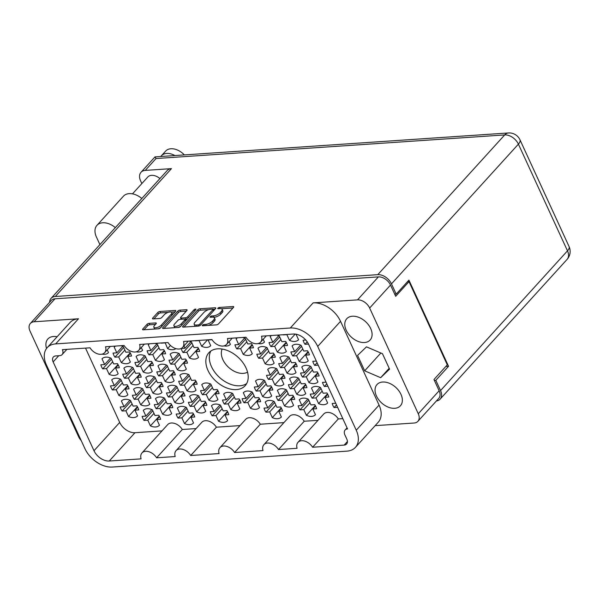 <?xml version="1.0" encoding="UTF-8"?>
<svg xmlns="http://www.w3.org/2000/svg" width="600" height="600" viewBox="0 0 600 600"><rect width="100%" height="100%" fill="white"/><g stroke="black" fill="none" stroke-linecap="round" stroke-linejoin="round"><path stroke-width="0.9" d="M210.847 351.038A24.503 16.305 -137.7 0 0 211.493 366.675A24.503 16.305 -137.7 0 0 246.667 383.572M247.545 372.15A17.58 11.692 42.3 0 1 222.892 359.678A17.58 11.692 42.3 0 1 222.127 349.065M208.013 370.507A24.503 16.305 -137.7 0 0 226.11 387.713A24.503 16.305 -137.7 0 0 245.16 385.695A24.503 16.305 -137.7 0 0 246.022 367.928A24.503 16.305 -137.7 0 0 227.925 350.722A24.503 16.305 -137.7 0 0 208.875 352.74A24.503 16.305 -137.7 0 0 208.013 370.507M346.185 330.21A15.803 10.515 -137.7 0 0 357.855 341.303A15.803 10.515 -137.7 0 0 370.14 340.005A15.803 10.515 -137.7 0 0 370.695 328.545A15.803 10.515 -137.7 0 0 359.025 317.452A15.803 10.515 -137.7 0 0 346.748 318.75A15.803 10.515 -137.7 0 0 346.185 330.21M376.44 395.993A15.803 10.515 -137.7 0 0 388.118 407.092A15.803 10.515 -137.7 0 0 400.395 405.795A15.803 10.515 -137.7 0 0 400.957 394.335A15.803 10.515 -137.7 0 0 389.28 383.235A15.803 10.515 -137.7 0 0 377.002 384.54A15.803 10.515 -137.7 0 0 376.44 395.993M122.115 411.037L125.903 410.783L128.528 416.49A10.988 7.305 42.3 0 0 137.572 415.875L134.947 410.168L138.727 409.912A10.988 7.305 -137.7 0 0 138.007 407.865A10.988 7.305 -137.7 0 0 136.852 405.84L133.072 406.095L130.447 400.388A10.988 7.305 42.3 0 0 121.403 401.002L124.028 406.71L120.24 406.965A10.988 7.305 -137.7 0 0 120.968 409.013A10.988 7.305 -137.7 0 0 122.115 411.037L130.898 401.37M144.007 420.428L147.795 420.173L150.42 425.88A10.988 7.305 42.3 0 0 159.465 425.265L156.84 419.558L160.62 419.303A10.988 7.305 -137.7 0 0 159.9 417.248A10.988 7.305 -137.7 0 0 158.745 415.23L154.965 415.485L152.34 409.778A10.988 7.305 42.3 0 0 143.295 410.393L145.92 416.092L142.132 416.355A10.988 7.305 -137.7 0 0 142.86 418.403A10.988 7.305 -137.7 0 0 144.007 420.428L152.79 410.76M156.203 408.735L159.983 408.472L162.608 414.18A10.988 7.305 42.3 0 0 171.653 413.565L169.028 407.865L172.815 407.603A10.988 7.305 -137.7 0 0 172.087 405.555A10.988 7.305 -137.7 0 0 170.94 403.53L167.153 403.785L164.528 398.077A10.988 7.305 42.3 0 0 155.483 398.692L158.108 404.4L154.328 404.655A10.988 7.305 -137.7 0 0 155.047 406.71A10.988 7.305 -137.7 0 0 156.203 408.735L164.985 399.067M190.282 406.425L194.07 406.17L196.688 411.87A10.988 7.305 42.3 0 0 205.733 411.263L203.115 405.555L206.895 405.3A10.988 7.305 -137.7 0 0 206.175 403.245A10.988 7.305 -137.7 0 0 205.02 401.22L201.24 401.475L198.615 395.775A10.988 7.305 42.3 0 0 189.57 396.382L192.195 402.09L188.407 402.345A10.988 7.305 -137.7 0 0 189.127 404.4A10.988 7.305 -137.7 0 0 190.282 406.425L199.065 396.757M224.362 404.115L228.15 403.86L230.775 409.56A10.988 7.305 42.3 0 0 239.82 408.952L237.195 403.245L240.975 402.99A10.988 7.305 -137.7 0 0 240.255 400.935A10.988 7.305 -137.7 0 0 239.1 398.91L235.32 399.165L232.695 393.465A10.988 7.305 42.3 0 0 223.65 394.072L226.275 399.78L222.487 400.035A10.988 7.305 -137.7 0 0 223.215 402.09A10.988 7.305 -137.7 0 0 224.362 404.115L233.145 394.447M112.417 389.955L116.205 389.7L118.83 395.4A10.988 7.305 42.3 0 0 127.875 394.793L125.25 389.085L129.03 388.83A10.988 7.305 -137.7 0 0 128.31 386.775A10.988 7.305 -137.7 0 0 127.155 384.75L123.375 385.005L120.75 379.305A10.988 7.305 42.3 0 0 111.705 379.913L114.33 385.62L110.542 385.875A10.988 7.305 -137.7 0 0 111.27 387.93A10.988 7.305 -137.7 0 0 112.417 389.955L121.2 380.288M146.505 387.645L150.285 387.39L152.91 393.097A10.988 7.305 42.3 0 0 161.955 392.482L159.33 386.775L163.118 386.52A10.988 7.305 -137.7 0 0 162.39 384.465A10.988 7.305 -137.7 0 0 161.243 382.44L157.455 382.702L154.83 376.995A10.988 7.305 42.3 0 0 145.785 377.61L148.41 383.31L144.63 383.565A10.988 7.305 -137.7 0 0 145.35 385.62A10.988 7.305 -137.7 0 0 146.505 387.645L155.288 377.978M180.585 385.335L184.365 385.08L186.99 390.787A10.988 7.305 42.3 0 0 196.035 390.173L193.41 384.465L197.197 384.21A10.988 7.305 -137.7 0 0 196.47 382.155A10.988 7.305 -137.7 0 0 195.322 380.138L191.535 380.392L188.91 374.685A10.988 7.305 42.3 0 0 179.865 375.3L182.49 381.007L178.71 381.263A10.988 7.305 -137.7 0 0 179.43 383.31A10.988 7.305 -137.7 0 0 180.585 385.335L189.368 375.668M102.72 368.865L106.507 368.61L109.132 374.317A10.988 7.305 42.3 0 0 118.177 373.702L115.552 368.002L119.333 367.74A10.988 7.305 -137.7 0 0 118.613 365.692A10.988 7.305 -137.7 0 0 117.458 363.668L113.677 363.923L111.052 358.215A10.988 7.305 42.3 0 0 102.007 358.83L104.632 364.538L100.845 364.793A10.988 7.305 -137.7 0 0 101.573 366.847A10.988 7.305 -137.7 0 0 102.72 368.865L111.502 359.197M136.808 366.562L140.587 366.3L143.212 372.007A10.988 7.305 42.3 0 0 152.257 371.392L149.632 365.692L153.413 365.438A10.988 7.305 -137.7 0 0 152.692 363.382A10.988 7.305 -137.7 0 0 151.538 361.358L147.757 361.612L145.132 355.905A10.988 7.305 42.3 0 0 136.087 356.52L138.712 362.228L134.933 362.483A10.988 7.305 -137.7 0 0 135.653 364.538A10.988 7.305 -137.7 0 0 136.808 366.562L145.583 356.895M170.887 364.252L174.667 363.998L177.292 369.697A10.988 7.305 42.3 0 0 186.337 369.09L183.712 363.382L187.5 363.127A10.988 7.305 -137.7 0 0 186.773 361.072A10.988 7.305 -137.7 0 0 185.625 359.048L181.837 359.303L179.212 353.603A10.988 7.305 42.3 0 0 170.167 354.21L172.792 359.918L169.012 360.173A10.988 7.305 -137.7 0 0 169.733 362.228A10.988 7.305 -137.7 0 0 170.887 364.252L179.67 354.585M195.27 340.853L199.05 340.597L201.675 346.305A10.988 7.305 42.3 0 0 210.72 345.69L208.095 339.99L211.882 339.728A10.988 7.305 -137.7 0 0 211.837 339.548M178.087 418.118L181.875 417.862L184.5 423.57A10.988 7.305 42.3 0 0 193.545 422.955L190.92 417.248L194.7 416.993A10.988 7.305 -137.7 0 0 193.98 414.945A10.988 7.305 -137.7 0 0 192.825 412.92L189.045 413.175L186.42 407.467A10.988 7.305 42.3 0 0 177.375 408.082L180 413.79L176.212 414.045A10.988 7.305 -137.7 0 0 176.94 416.1A10.988 7.305 -137.7 0 0 178.087 418.118L186.87 408.45M212.175 415.815L215.955 415.553L218.58 421.26A10.988 7.305 42.3 0 0 227.625 420.645L225 414.945L228.788 414.69A10.988 7.305 -137.7 0 0 228.06 412.635A10.988 7.305 -137.7 0 0 226.913 410.61L223.125 410.865L220.5 405.158A10.988 7.305 42.3 0 0 211.455 405.772L214.08 411.48L210.3 411.735A10.988 7.305 -137.7 0 0 211.02 413.79A10.988 7.305 -137.7 0 0 212.175 415.815L220.958 406.147M134.31 399.345L138.097 399.09L140.715 404.79A10.988 7.305 42.3 0 0 149.76 404.183L147.142 398.475L150.922 398.22A10.988 7.305 -137.7 0 0 150.203 396.165A10.988 7.305 -137.7 0 0 149.047 394.14L145.26 394.395L142.642 388.695A10.988 7.305 42.3 0 0 133.597 389.303L136.222 395.01L132.435 395.265A10.988 7.305 -137.7 0 0 133.155 397.32A10.988 7.305 -137.7 0 0 134.31 399.345L143.093 389.678M168.39 397.035L172.178 396.78L174.803 402.48A10.988 7.305 42.3 0 0 183.847 401.873L181.222 396.165L185.002 395.91A10.988 7.305 -137.7 0 0 184.282 393.855A10.988 7.305 -137.7 0 0 183.127 391.83L179.347 392.085L176.722 386.385A10.988 7.305 42.3 0 0 167.678 386.993L170.303 392.7L166.515 392.955A10.988 7.305 -137.7 0 0 167.243 395.01A10.988 7.305 -137.7 0 0 168.39 397.035L177.172 387.368M202.478 394.725L206.257 394.47L208.882 400.178A10.988 7.305 42.3 0 0 217.928 399.562L215.303 393.855L219.09 393.6A10.988 7.305 -137.7 0 0 218.362 391.545A10.988 7.305 -137.7 0 0 217.215 389.52L213.428 389.783L210.803 384.075A10.988 7.305 42.3 0 0 201.757 384.69L204.382 390.39L200.603 390.653A10.988 7.305 -137.7 0 0 201.322 392.7A10.988 7.305 -137.7 0 0 202.478 394.725L211.26 385.058M124.613 378.255L128.392 378L131.017 383.707A10.988 7.305 42.3 0 0 140.062 383.093L137.438 377.385L141.225 377.13A10.988 7.305 -137.7 0 0 140.498 375.075A10.988 7.305 -137.7 0 0 139.35 373.058L135.562 373.312L132.938 367.605A10.988 7.305 42.3 0 0 123.892 368.22L126.517 373.928L122.738 374.183A10.988 7.305 -137.7 0 0 123.458 376.23A10.988 7.305 -137.7 0 0 124.613 378.255L133.395 368.587M158.692 375.945L162.48 375.69L165.105 381.397A10.988 7.305 42.3 0 0 174.15 380.782L171.525 375.082L175.305 374.82A10.988 7.305 -137.7 0 0 174.585 372.772A10.988 7.305 -137.7 0 0 173.43 370.748L169.65 371.002L167.025 365.295A10.988 7.305 42.3 0 0 157.98 365.91L160.605 371.618L156.817 371.873A10.988 7.305 -137.7 0 0 157.545 373.928A10.988 7.305 -137.7 0 0 158.692 375.945L167.475 366.285M115.635 346.065A10.988 7.305 42.3 0 0 114.195 347.13L116.82 352.837L113.04 353.093A10.988 7.305 -137.7 0 0 113.76 355.147A10.988 7.305 -137.7 0 0 114.915 357.173L123.698 347.505M114.915 357.173L118.695 356.918L121.32 362.618A10.988 7.305 42.3 0 0 130.365 362.01L127.74 356.303L131.528 356.048A10.988 7.305 -137.7 0 0 130.8 353.993A10.988 7.305 -137.7 0 0 129.653 351.968L125.865 352.222L123.24 346.522A10.988 7.305 42.3 0 0 120.938 345.705M149.722 343.755A10.988 7.305 42.3 0 0 148.282 344.82L150.907 350.528L147.12 350.782A10.988 7.305 -137.7 0 0 147.84 352.837A10.988 7.305 -137.7 0 0 148.995 354.862L157.778 345.195M148.995 354.862L152.782 354.608L155.4 360.315A10.988 7.305 42.3 0 0 164.445 359.7L161.828 353.993L165.608 353.737A10.988 7.305 -137.7 0 0 164.887 351.683A10.988 7.305 -137.7 0 0 163.733 349.657L159.953 349.92L157.328 344.212A10.988 7.305 42.3 0 0 155.017 343.395M183.945 345.952L184.988 348.218L181.2 348.48A10.988 7.305 -137.7 0 0 181.928 350.528A10.988 7.305 -137.7 0 0 183.075 352.553L191.858 342.885M183.075 352.553L186.863 352.298L189.488 358.005A10.988 7.305 42.3 0 0 198.532 357.39L195.907 351.683L199.688 351.428A10.988 7.305 -137.7 0 0 198.968 349.373A10.988 7.305 -137.7 0 0 197.812 347.355L194.032 347.61L191.407 341.903A10.988 7.305 42.3 0 0 189.105 341.093M237.548 337.808A10.988 7.305 42.3 0 0 236.108 338.873L238.733 344.58L234.945 344.835A10.988 7.305 -137.7 0 0 235.673 346.89A10.988 7.305 -137.7 0 0 236.82 348.915L245.603 339.248M236.82 348.915L240.608 348.66L243.233 354.36A10.988 7.305 42.3 0 0 252.278 353.752L249.653 348.045L253.433 347.79A10.988 7.305 -137.7 0 0 252.712 345.735A10.988 7.305 -137.7 0 0 251.558 343.71L247.778 343.965L245.153 338.265A10.988 7.305 42.3 0 0 242.85 337.447M271.627 335.498A10.988 7.305 42.3 0 0 270.188 336.562L272.812 342.27L269.032 342.525A10.988 7.305 -137.7 0 0 269.752 344.58A10.988 7.305 -137.7 0 0 270.907 346.605L279.69 336.938M270.907 346.605L274.688 346.35L277.312 352.058A10.988 7.305 42.3 0 0 286.358 351.442L283.733 345.735L287.52 345.48A10.988 7.305 -137.7 0 0 286.793 343.425A10.988 7.305 -137.7 0 0 285.645 341.4L281.858 341.663L279.233 335.955A10.988 7.305 42.3 0 0 276.93 335.138M305.805 340.035L303.112 340.222A10.988 7.305 -137.7 0 0 303.832 342.27A10.988 7.305 -137.7 0 0 304.987 344.295L307.215 341.843M280.605 367.688L284.385 367.433L287.01 373.14A10.988 7.305 42.3 0 0 296.055 372.525L293.43 366.825L297.218 366.562A10.988 7.305 -137.7 0 0 296.49 364.515A10.988 7.305 -137.7 0 0 295.343 362.49L291.555 362.745L288.93 357.038A10.988 7.305 42.3 0 0 279.885 357.653L282.51 363.36L278.73 363.615A10.988 7.305 -137.7 0 0 279.45 365.67A10.988 7.305 -137.7 0 0 280.605 367.688L289.388 358.02M316.335 361.065L312.81 361.305A10.988 7.305 -137.7 0 0 313.538 363.36A10.988 7.305 -137.7 0 0 314.685 365.385L317.1 362.73M256.222 391.088L260.002 390.832L262.627 396.533A10.988 7.305 42.3 0 0 271.673 395.925L269.048 390.217L272.835 389.963A10.988 7.305 -137.7 0 0 272.108 387.908A10.988 7.305 -137.7 0 0 270.96 385.882L267.173 386.138L264.548 380.438A10.988 7.305 42.3 0 0 255.502 381.045L258.127 386.752L254.347 387.007A10.988 7.305 -137.7 0 0 255.067 389.062A10.988 7.305 -137.7 0 0 256.222 391.088L265.005 381.42M290.303 388.778L294.082 388.522L296.707 394.222A10.988 7.305 42.3 0 0 305.752 393.615L303.127 387.908L306.915 387.653A10.988 7.305 -137.7 0 0 306.195 385.597A10.988 7.305 -137.7 0 0 305.04 383.572L301.252 383.827L298.635 378.127A10.988 7.305 42.3 0 0 289.59 378.735L292.207 384.442L288.428 384.697A10.988 7.305 -137.7 0 0 289.147 386.752A10.988 7.305 -137.7 0 0 290.303 388.778L299.085 379.11M326.032 382.155L322.507 382.388A10.988 7.305 -137.7 0 0 323.235 384.442A10.988 7.305 -137.7 0 0 324.382 386.467L326.798 383.812M265.92 412.17L269.7 411.915L272.325 417.623A10.988 7.305 42.3 0 0 281.37 417.007L278.745 411.3L282.532 411.045A10.988 7.305 -137.7 0 0 281.805 408.99A10.988 7.305 -137.7 0 0 280.657 406.972L276.87 407.228L274.245 401.52A10.988 7.305 42.3 0 0 265.2 402.135L267.825 407.835L264.045 408.097A10.988 7.305 -137.7 0 0 264.765 410.145A10.988 7.305 -137.7 0 0 265.92 412.17L274.702 402.502M300 409.86L303.788 409.605L306.413 415.312A10.988 7.305 42.3 0 0 315.457 414.697L312.832 408.99L316.612 408.735A10.988 7.305 -137.7 0 0 315.892 406.688A10.988 7.305 -137.7 0 0 314.737 404.662L310.957 404.918L308.332 399.21A10.988 7.305 42.3 0 0 299.288 399.825L301.913 405.533L298.125 405.787A10.988 7.305 -137.7 0 0 298.853 407.835A10.988 7.305 -137.7 0 0 300 409.86L308.782 400.192M258.712 358.305L262.5 358.043L265.125 363.75A10.988 7.305 42.3 0 0 274.17 363.135L271.545 357.435L275.325 357.18A10.988 7.305 -137.7 0 0 274.605 355.125A10.988 7.305 -137.7 0 0 273.45 353.1L269.67 353.355L267.045 347.647A10.988 7.305 42.3 0 0 258 348.263L260.625 353.97L256.837 354.225A10.988 7.305 -137.7 0 0 257.565 356.28A10.988 7.305 -137.7 0 0 258.712 358.305L267.495 348.638M292.793 355.995L296.58 355.74L299.205 361.44A10.988 7.305 42.3 0 0 308.25 360.832L305.625 355.125L309.405 354.87A10.988 7.305 -137.7 0 0 308.685 352.815A10.988 7.305 -137.7 0 0 307.53 350.79L303.75 351.045L301.125 345.345A10.988 7.305 42.3 0 0 292.08 345.952L294.705 351.66L290.918 351.915A10.988 7.305 -137.7 0 0 291.645 353.97A10.988 7.305 -137.7 0 0 292.793 355.995L301.575 346.327M268.41 379.388L272.197 379.132L274.822 384.84A10.988 7.305 42.3 0 0 283.868 384.225L281.243 378.517L285.022 378.263A10.988 7.305 -137.7 0 0 284.303 376.207A10.988 7.305 -137.7 0 0 283.147 374.183L279.368 374.445L276.743 368.737A10.988 7.305 42.3 0 0 267.697 369.353L270.322 375.053L266.535 375.308A10.988 7.305 -137.7 0 0 267.263 377.362A10.988 7.305 -137.7 0 0 268.41 379.388L277.192 369.72M302.498 377.077L306.278 376.822L308.903 382.53A10.988 7.305 42.3 0 0 317.947 381.915L315.322 376.207L319.11 375.952A10.988 7.305 -137.7 0 0 318.382 373.897A10.988 7.305 -137.7 0 0 317.228 371.88L313.447 372.135L310.822 366.428A10.988 7.305 42.3 0 0 301.778 367.043L304.403 372.743L300.623 373.005A10.988 7.305 -137.7 0 0 301.343 375.053A10.988 7.305 -137.7 0 0 302.498 377.077L311.28 367.41M244.028 402.78L247.815 402.525L250.433 408.232A10.988 7.305 42.3 0 0 259.478 407.618L256.86 401.91L260.64 401.655A10.988 7.305 -137.7 0 0 259.92 399.607A10.988 7.305 -137.7 0 0 258.765 397.582L254.985 397.838L252.36 392.13A10.988 7.305 42.3 0 0 243.315 392.745L245.94 398.452L242.153 398.707A10.988 7.305 -137.7 0 0 242.873 400.755A10.988 7.305 -137.7 0 0 244.028 402.78L252.81 393.112M278.108 400.47L281.895 400.215L284.52 405.923A10.988 7.305 42.3 0 0 293.565 405.308L290.94 399.607L294.72 399.345A10.988 7.305 -137.7 0 0 294 397.298A10.988 7.305 -137.7 0 0 292.845 395.272L289.065 395.528L286.44 389.82A10.988 7.305 42.3 0 0 277.395 390.435L280.02 396.143L276.233 396.397A10.988 7.305 -137.7 0 0 276.96 398.452A10.988 7.305 -137.7 0 0 278.108 400.47L286.89 390.81M312.195 398.168L315.975 397.912L318.6 403.612A10.988 7.305 42.3 0 0 327.645 403.005L325.02 397.298L328.808 397.043A10.988 7.305 -137.7 0 0 328.08 394.987A10.988 7.305 -137.7 0 0 326.933 392.963L323.145 393.217L320.52 387.518A10.988 7.305 42.3 0 0 311.475 388.125L314.1 393.832L310.32 394.088A10.988 7.305 -137.7 0 0 311.04 396.143A10.988 7.305 -137.7 0 0 312.195 398.168L320.978 388.5M335.73 403.237L332.205 403.478A10.988 7.305 -137.7 0 0 332.933 405.533A10.988 7.305 -137.7 0 0 334.08 407.558L336.495 404.903M172.425 314.737A4.44 1.785 -24.7 0 0 172.433 314.017L171.788 312.608A4.44 1.785 -24.7 0 0 169.98 312.007A4.44 1.785 -24.7 0 0 164.31 314.692L161.79 317.468A1.657 0.667 -24.7 0 1 159.675 318.472L153.172 318.915A1.657 0.667 -24.7 0 1 152.498 318.69A1.657 0.667 -24.7 0 1 152.722 318.082L157.8 312.487A1.657 0.667 -24.7 0 1 159.922 311.49L175.102 310.462A1.657 0.667 -24.7 0 1 175.778 310.68A1.657 0.667 -24.7 0 1 175.56 311.288L160.567 327.788A1.657 0.667 -24.7 0 1 158.445 328.793L143.265 329.82A1.657 0.667 -24.7 0 1 142.59 329.603A1.657 0.667 -24.7 0 1 142.808 328.995L147.015 324.36A1.657 0.667 -24.7 0 1 149.137 323.362L155.632 322.92A1.657 0.667 -24.7 0 1 156.308 323.145A1.657 0.667 -24.7 0 1 156.083 323.752L154.44 325.56A4.44 1.785 -24.7 0 0 153.847 327.18A4.44 1.785 -24.7 0 0 157.087 327.517A4.44 1.785 -24.7 0 0 161.325 325.095L171.195 314.228A4.44 1.785 -24.7 0 0 171.788 312.608M195.495 309.075A1.163 0.465 -24.7 0 0 194.01 309.78L187.68 316.748A1.657 0.667 -24.7 0 1 185.565 317.752L181.252 318.045A1.657 0.667 -24.7 0 1 180.578 317.82A1.657 0.667 -24.7 0 1 180.803 317.212L186.877 310.522A1.657 0.667 -24.7 0 0 187.102 309.915A1.657 0.667 -24.7 0 0 186.428 309.69L179.925 310.132A1.657 0.667 -24.7 0 0 177.81 311.138L162.817 327.638A1.657 0.667 -24.7 0 0 162.6 328.245A1.657 0.667 -24.7 0 0 163.267 328.47L178.455 327.442A1.657 0.667 -24.7 0 0 180.57 326.438L195.817 309.66A1.163 0.465 -24.7 0 0 195.968 309.233A1.163 0.465 -24.7 0 0 195.495 309.075M190.688 455.498A10.14 6.742 -137.7 0 0 176.078 450.607L201.788 422.31A10.14 6.742 -137.7 0 1 216.397 427.192L190.688 455.498L219.09 453.57A10.14 6.742 42.3 0 1 219.99 447.63A10.14 6.742 42.3 0 1 234.6 452.52L263.002 450.592A10.14 6.742 42.3 0 1 263.903 444.66A10.14 6.742 42.3 0 1 278.52 449.543L297.09 448.29A10.14 6.742 42.3 0 1 297.983 442.35L323.692 414.053A10.14 6.742 42.3 0 1 338.31 418.935L342.81 418.635M119.708 422.438A13.185 8.768 -137.7 0 0 134.97 432.713L109.26 461.01A13.185 8.768 42.3 0 1 93.998 450.735L119.708 422.438L85.515 348.105M134.97 432.713L162.015 430.875M176.078 450.607A10.14 6.742 -137.7 0 0 175.178 456.548L156.608 457.8L182.317 429.502A10.14 6.742 -137.7 0 0 167.7 424.612L141.99 452.918A10.14 6.742 -137.7 0 0 141.097 458.857L109.26 461.01M182.317 429.502L196.095 428.572M216.397 427.192L240.007 425.595M219.99 447.63L245.7 419.332A10.14 6.742 42.3 0 1 260.31 424.222L283.92 422.618M263.903 444.66L289.612 416.355A10.14 6.742 42.3 0 1 304.222 421.245L318.007 420.315M334.08 407.558L337.605 407.317M283.095 334.905L286.882 334.65L289.507 340.358A10.988 7.305 42.3 0 0 298.553 339.743L295.995 334.192M258.12 343.567A10.988 7.305 42.3 0 0 264.465 342.053L263.197 339.293M224.032 345.877A10.988 7.305 42.3 0 0 230.385 344.362L229.118 341.595M324.382 386.467L327.907 386.228M314.685 365.385L318.21 365.145M304.987 344.295L308.505 344.055M175.905 348.645A10.988 7.305 42.3 0 1 167.595 348.615L165.15 342.712M161.19 343.163L164.97 342.907M136.208 351.825A10.988 7.305 42.3 0 0 142.56 350.31L141.285 347.55M102.127 354.135A10.988 7.305 42.3 0 0 108.472 352.62L107.205 349.853M278.52 449.543L304.222 421.245M234.6 452.52L260.31 424.222M297.983 442.35A10.14 6.742 42.3 0 1 312.6 447.24L338.31 418.935M312.6 447.24L344.168 445.095L347.43 441.51M93.998 450.735L53.13 361.897A6.758 4.5 42.3 0 1 53.37 356.993A6.758 4.5 42.3 0 1 55.793 355.92L59.722 355.65A6.758 4.5 -137.7 0 0 62.137 354.57A6.758 4.5 -137.7 0 0 62.377 349.673L90.015 347.798A10.14 6.742 42.3 0 0 104.632 352.688A10.14 6.742 42.3 0 0 105.525 346.748L124.102 345.495A10.14 6.742 42.3 0 0 138.712 350.377A10.14 6.742 42.3 0 0 139.613 344.445L168.015 342.517A10.14 6.742 -137.7 0 0 182.625 347.407A10.14 6.742 -137.7 0 0 183.525 341.468L211.928 339.54A10.14 6.742 -137.7 0 0 226.545 344.43A10.14 6.742 -137.7 0 0 227.438 338.49L246.007 337.237A10.14 6.742 -137.7 0 0 260.625 342.12A10.14 6.742 -137.7 0 0 261.517 336.188L293.355 334.028A13.185 8.768 42.3 0 1 308.618 344.303L347.543 428.925A6.758 4.5 -137.7 0 0 345.127 430.005A6.758 4.5 -137.7 0 0 344.888 434.903L346.83 439.118A6.758 4.5 42.3 0 1 346.59 444.022A6.758 4.5 42.3 0 1 344.168 445.095M78.488 318.772L55.665 343.897A23.663 15.742 -137.7 0 0 47.205 347.663L70.028 322.538A23.663 15.742 42.3 0 1 78.488 318.772L34.117 321.772A10.478 6.967 -137.7 0 0 30.375 323.445L51.248 300.465A10.478 6.967 42.3 0 1 54.99 298.8L378.382 276.892A10.478 6.967 42.3 0 1 390.518 285.06L395.692 296.303L409.013 281.64L447.285 364.86L433.965 379.522L439.14 390.772A10.478 6.967 42.3 0 1 438.765 398.37L417.893 421.342A10.478 6.967 -137.7 0 0 418.268 413.745L369.645 308.032A10.478 6.967 -137.7 0 0 357.51 299.873L313.132 302.873A23.663 15.742 42.3 0 1 340.538 321.315L317.715 346.44A23.663 15.742 -137.7 0 0 290.31 327.998L313.132 302.873M375.142 425.655L414.15 423.015A10.478 6.967 -137.7 0 0 417.893 421.342M355.41 447.375A23.663 15.742 -137.7 0 0 356.25 430.222L379.072 405.097A23.663 15.742 42.3 0 1 378.233 422.25L355.41 447.375A23.663 15.742 -137.7 0 1 346.95 451.14L112.305 467.04A23.663 15.742 -137.7 0 1 84.9 448.597L46.365 364.815A23.663 15.742 -137.7 0 1 47.205 347.663M197.82 309.78L182.828 326.28A1.657 0.667 -24.7 0 0 182.602 326.888A1.657 0.667 -24.7 0 0 183.278 327.112L198.465 326.085A1.657 0.667 -24.7 0 0 200.58 325.08L215.572 308.58A1.657 0.667 -24.7 0 0 215.79 307.972A1.657 0.667 -24.7 0 0 215.123 307.748L199.935 308.775A1.657 0.667 -24.7 0 0 197.82 309.78L198.465 311.19L184.042 327.06M205.673 324.39L203.903 324.51A1.163 0.465 -24.7 0 0 202.725 324.952A1.163 0.465 -24.7 0 0 202.267 325.635A1.163 0.465 -24.7 0 0 202.74 325.793L216.413 324.87A1.657 0.667 -24.7 0 0 218.528 323.865L233.52 307.365A1.657 0.667 -24.7 0 0 233.745 306.757A1.657 0.667 -24.7 0 0 233.07 306.532L219.397 307.455A1.163 0.465 -24.7 0 0 218.22 307.905A1.163 0.465 -24.7 0 0 217.763 308.587A1.163 0.465 -24.7 0 0 218.228 308.745L219.998 308.625A5.31 2.138 -24.7 0 1 222.157 309.337A5.31 2.138 -24.7 0 1 221.452 311.28L220.2 312.653A5.31 2.138 -24.7 0 1 213.42 315.862L211.65 315.983A1.163 0.465 -24.7 0 0 210.472 316.425A1.163 0.465 -24.7 0 0 210.015 317.115A1.163 0.465 -24.7 0 0 210.487 317.265L212.257 317.145A5.31 2.138 -24.7 0 1 214.41 317.865A5.31 2.138 -24.7 0 1 213.705 319.8L212.46 321.18A5.31 2.138 -24.7 0 1 205.673 324.39L206.212 325.56M55.665 343.897L290.31 327.998M156.608 457.8A10.14 6.742 -137.7 0 0 141.99 452.918M356.25 430.222L317.715 346.44M30.375 323.445A10.478 6.967 -137.7 0 0 30 331.043L78.623 436.755A10.478 6.967 -137.7 0 0 81.165 440.482M407.445 281.745L409.013 281.64M208.26 325.418A5.31 2.138 -24.7 0 0 213.105 322.582L212.46 321.18M214.41 317.865L215.062 319.267A5.31 2.138 -24.7 0 1 214.35 321.21L213.105 322.582M222.157 309.337L222.803 310.74A5.31 2.138 -24.7 0 1 222.097 312.683L220.853 314.055A5.31 2.138 -24.7 0 1 214.065 317.272L213.712 317.295M232.95 307.987L221.46 308.767M208.74 309.63L200.58 310.185A1.657 0.667 -24.7 0 0 198.465 311.19M215.002 309.202L213.038 309.337M198.21 324.9A1.163 0.465 -24.7 0 0 199.695 324.195L212.858 309.705A1.163 0.465 -24.7 0 0 213.007 309.285A1.163 0.465 -24.7 0 0 212.535 309.127L210.675 309.255A5.31 2.138 -24.7 0 0 203.888 312.465L194.895 322.365A5.31 2.138 -24.7 0 0 194.19 324.308A5.31 2.138 -24.7 0 0 196.35 325.02L198.21 324.9L198.743 326.048M194.19 324.308L194.835 325.71A5.31 2.138 -24.7 0 0 195.532 326.28M164.032 328.418L178.455 312.54L177.81 311.138M186.308 311.153L180.578 311.535A1.657 0.667 -24.7 0 0 178.455 312.54M181.222 319.222A1.657 0.667 -24.7 0 0 181.238 319.252L180.578 317.82M185.062 319.237L186.21 319.155A1.657 0.667 -24.7 0 0 187.59 318.712M174.488 324.157A4.44 1.785 -24.7 0 0 173.903 325.778A4.44 1.785 -24.7 0 0 177.135 326.115A4.44 1.785 -24.7 0 0 181.373 323.692L184.852 319.868A1.657 0.667 -24.7 0 0 185.07 319.26A1.657 0.667 -24.7 0 0 184.395 319.035L180.09 319.327A1.657 0.667 -24.7 0 0 177.968 320.332L174.488 324.157M173.903 325.778L174.547 327.188A4.44 1.785 -24.7 0 0 175.14 327.668M177.96 327.472A4.44 1.785 -24.7 0 0 180.945 326.032M185.745 320.745A1.657 0.667 -24.7 0 0 185.715 320.663L185.07 319.26M155.512 324.375L149.782 324.765A1.657 0.667 -24.7 0 0 147.66 325.77L144.023 329.775M153.847 327.18L154.5 328.59A4.44 1.785 -24.7 0 0 154.995 329.025M158.085 328.822A4.44 1.785 -24.7 0 0 160.89 327.428M168.195 312.375L160.567 312.892A1.657 0.667 -24.7 0 0 158.445 313.897L153.938 318.862M174.983 311.918L171.285 312.165M57.113 336.757A15.803 10.515 -137.7 0 0 47.865 339A15.803 10.515 -137.7 0 0 46.537 348.472M379.072 405.097L340.538 321.315M357.57 355.403L364.665 370.822L380.663 377.692L389.572 369.135L382.478 353.715L366.48 346.853L357.57 355.403M380.843 353.017L364.665 370.822M389.19 368.31L380.663 377.692M314.1 393.832L320.032 387.3M315.975 397.912L322.17 391.095M327.48 393.84L318.6 403.612M325.02 397.298L327.743 394.305M280.02 396.143L285.952 389.61M281.895 400.215L288.082 393.405M293.4 396.143L284.52 405.923M290.94 399.607L293.663 396.607M245.94 398.452L251.873 391.92M247.815 402.525L254.002 395.707M259.32 398.452L250.433 408.232M256.86 401.91L259.575 398.918M304.403 372.743L310.335 366.218M306.278 376.822L312.472 370.005M317.782 372.75L308.903 382.53M315.322 376.207L318.045 373.215M270.322 375.053L276.255 368.52M272.197 379.132L278.385 372.315M283.702 375.06L274.822 384.84M281.243 378.517L283.957 375.525M294.705 351.66L300.638 345.127M296.58 355.74L302.775 348.923M308.085 351.668L299.205 361.44M305.625 355.125L308.347 352.132M260.625 353.97L266.558 347.438M262.5 358.043L268.688 351.233M274.005 353.978L265.125 363.75M271.545 357.435L274.26 354.435M295.215 334.072L289.507 340.358M301.913 405.533L307.845 399M303.788 409.605L309.975 402.787M315.293 405.533L306.413 415.312M312.832 408.99L315.548 405.998M267.825 407.835L273.757 401.31M269.7 411.915L275.895 405.097M281.205 407.842L272.325 417.623M278.745 411.3L281.468 408.308M292.207 384.442L298.147 377.91M294.082 388.522L300.278 381.705M305.595 384.45L296.707 394.222M303.127 387.908L305.85 384.915M258.127 386.752L264.06 380.22M260.002 390.832L266.197 384.015M271.507 386.76L262.627 396.533M269.048 390.217L271.77 387.225M282.51 363.36L288.45 356.827M284.385 367.433L290.58 360.615M295.897 363.36L287.01 373.14M293.43 366.825L296.153 363.825M272.812 342.27L278.745 335.737M274.688 346.35L280.882 339.532M286.192 342.278L277.312 352.058M283.733 345.735L286.455 342.743M238.733 344.58L244.665 338.048M240.608 348.66L246.795 341.843M252.112 344.587L243.233 354.36M249.653 348.045L252.375 345.053M184.988 348.218L190.92 341.692M186.863 352.298L193.05 345.48M198.368 348.225L189.488 358.005M195.907 351.683L198.63 348.69M150.907 350.528L156.84 343.995M152.782 354.608L158.97 347.79M164.288 350.535L155.4 360.315M161.828 353.993L164.542 351M116.82 352.837L122.752 346.305M118.695 356.918L124.89 350.1M130.2 352.845L121.32 362.618M127.74 356.303L130.462 353.31M160.605 371.618L166.538 365.085M162.48 375.69L168.667 368.873M173.985 371.618L165.105 381.397M171.525 375.082L174.24 372.082M126.517 373.928L132.458 367.395M128.392 378L134.587 371.183M139.905 373.928L131.017 383.707M137.438 377.385L140.16 374.392M204.382 390.39L210.315 383.858M206.257 394.47L212.452 387.653M217.763 390.397L208.882 400.178M215.303 393.855L218.025 390.862M170.303 392.7L176.235 386.168M172.178 396.78L178.365 389.963M183.683 392.707L174.803 402.48M181.222 396.165L183.945 393.173M136.222 395.01L142.155 388.478M138.097 399.09L144.285 392.272M149.602 395.018L140.715 404.79M147.142 398.475L149.858 395.482M214.08 411.48L220.013 404.947M215.955 415.553L222.15 408.743M227.46 411.487L218.58 421.26M225 414.945L227.722 411.945M180 413.79L185.933 407.257M181.875 417.862L188.07 411.045M193.38 413.79L184.5 423.57M190.92 417.248L193.642 414.255M207.555 339.84L201.675 346.305M170.46 345.465L167.595 348.615M172.792 359.918L178.725 353.385M174.667 363.998L180.863 357.18M186.172 359.925L177.292 369.697M183.712 363.382L186.435 360.39M138.712 362.228L144.645 355.695M140.587 366.3L146.782 359.49M152.093 362.235L143.212 372.007M149.632 365.692L152.355 362.692M104.632 364.538L110.565 358.005M106.507 368.61L112.695 361.793M118.012 364.538L109.132 374.317M115.552 368.002L118.267 365.002M182.49 381.007L188.43 374.475M184.365 385.08L190.56 378.263M195.877 381.007L186.99 390.787M193.41 384.465L196.132 381.472M148.41 383.31L154.343 376.778M150.285 387.39L156.48 380.572M161.79 383.317L152.91 393.097M159.33 386.775L162.053 383.782M114.33 385.62L120.262 379.087M116.205 389.7L122.392 382.882M127.71 385.627L118.83 395.4M125.25 389.085L127.972 386.092M226.275 399.78L232.208 393.248M228.15 403.86L234.337 397.043M239.655 399.787L230.775 409.56M237.195 403.245L239.917 400.252M192.195 402.09L198.127 395.558M194.07 406.17L200.257 399.353M205.575 402.097L196.688 411.87M203.115 405.555L205.83 402.562M158.108 404.4L164.04 397.868M159.983 408.472L166.178 401.662M171.488 404.4L162.608 414.18M169.028 407.865L171.75 404.865M145.92 416.092L151.852 409.567M147.795 420.173L153.983 413.355M159.3 416.1L150.42 425.88M156.84 419.558L159.555 416.565M124.028 406.71L129.96 400.178M125.903 410.783L132.09 403.965M137.407 406.71L128.528 416.49M134.947 410.168L137.67 407.175M99.915 244.62L96.398 236.97A16.058 10.68 42.3 0 1 96.968 225.337L123.435 196.192A16.058 10.68 42.3 0 1 129.18 193.635A16.058 10.68 42.3 0 1 141.817 198.487M96.968 225.337A16.058 10.68 42.3 0 1 102.705 222.772A16.058 10.68 42.3 0 1 115.35 227.625M160.808 156.51A14.79 9.84 42.3 0 1 161.377 155.782L165.623 151.118A14.79 9.84 42.3 0 1 170.91 148.755A14.79 9.84 42.3 0 1 184.35 154.913M161.377 155.782A14.79 9.84 42.3 0 1 166.665 153.428A14.79 9.84 42.3 0 1 174.922 155.558M159.922 178.56A10.56 7.027 -137.7 0 0 151.567 175.343A10.56 7.027 -137.7 0 0 147.788 177.023L132.502 193.853M436.388 400.98A11.828 7.867 -137.7 0 0 440.13 399.143A11.828 7.867 -137.7 0 0 440.55 390.57L567.487 250.837L518.408 144.142L391.478 283.875L396.195 294.135L394.74 294.233M434.37 380.407L435.825 380.31L440.55 390.57M391.478 283.875A11.828 7.867 -137.7 0 0 377.775 274.657L55.297 296.498A11.828 7.867 -137.7 0 0 51.068 298.38A11.828 7.867 -137.7 0 0 49.597 302.28M435.825 380.31L448.553 366.293L408.923 280.125L396.195 294.135M377.775 274.657L504.705 134.925L156.023 158.542L145.245 170.407L171.458 168.63L55.297 296.498M445.815 366.48L448.553 366.293M145.245 170.407A11.828 7.867 -137.7 0 0 141.015 172.29A11.828 7.867 -137.7 0 0 140.595 180.87L141.84 183.578M51.068 298.38L167.227 170.52A11.828 7.867 42.3 0 1 171.458 168.63M156.023 158.542L154.995 156.9L508.433 132.96A11.828 7.44 -93.9 0 0 504.705 134.925A11.828 7.867 42.3 0 1 518.408 144.142A11.828 4.762 -24.7 0 0 519.982 139.822L569.055 246.517A11.828 4.762 -24.7 0 1 567.487 250.837A11.828 7.867 42.3 0 1 567.067 259.418A11.828 11.828 0 0 0 569.055 246.517M171.765 315.465L171.195 314.228M194.58 311.017L194.01 309.78M390.518 285.06L369.645 308.032M418.268 413.745L439.14 390.772M357.51 299.873L378.382 276.892M54.99 298.8L34.117 321.772M214.35 321.21L213.705 319.8M212.19 317.153L211.65 315.983M214.065 317.272L213.42 315.862M220.853 314.055L220.2 312.653M222.097 312.683L221.452 311.28M219.938 308.625L219.397 307.455M233.475 307.418L233.07 306.532M204.442 325.68L203.903 324.51M183.21 327.112L182.828 326.28M200.58 310.185L199.935 308.775M215.528 308.632L215.123 307.748M200.243 325.38L199.695 324.195M213.42 310.942L212.858 309.705M196.882 326.19L196.35 325.02M163.2 328.47L162.817 327.638M180.578 311.535L179.925 310.132M186.833 310.575L186.428 309.69M181.792 319.215L181.252 318.045M186.21 319.155L185.565 317.752M188.25 317.985L187.68 316.748M181.942 324.93L181.373 323.692M185.422 321.097L184.852 319.868M149.782 324.765L149.137 323.362M156.038 323.805L155.632 322.92M161.895 326.332L161.325 325.095M153.105 318.915L152.722 318.082M158.445 313.897L157.8 312.487M160.567 312.892L159.922 311.49M175.507 311.34L175.102 310.462M143.19 329.827L142.808 328.995M147.66 325.77L147.015 324.36M58.748 355.718L53.13 361.897M213.653 310.688L213.007 309.285M347.062 427.875L345.127 430.005M66.87 349.365L62.137 354.57M104.632 352.688L110.317 346.425M138.712 350.377L144.405 344.115M182.625 347.407L188.317 341.145M226.545 344.43L232.23 338.168M260.625 342.12L266.31 335.858M440.13 399.143L567.067 259.418M519.982 139.822A11.828 11.828 0 0 0 508.433 132.96M141.015 172.29L154.988 156.907"/></g></svg>
